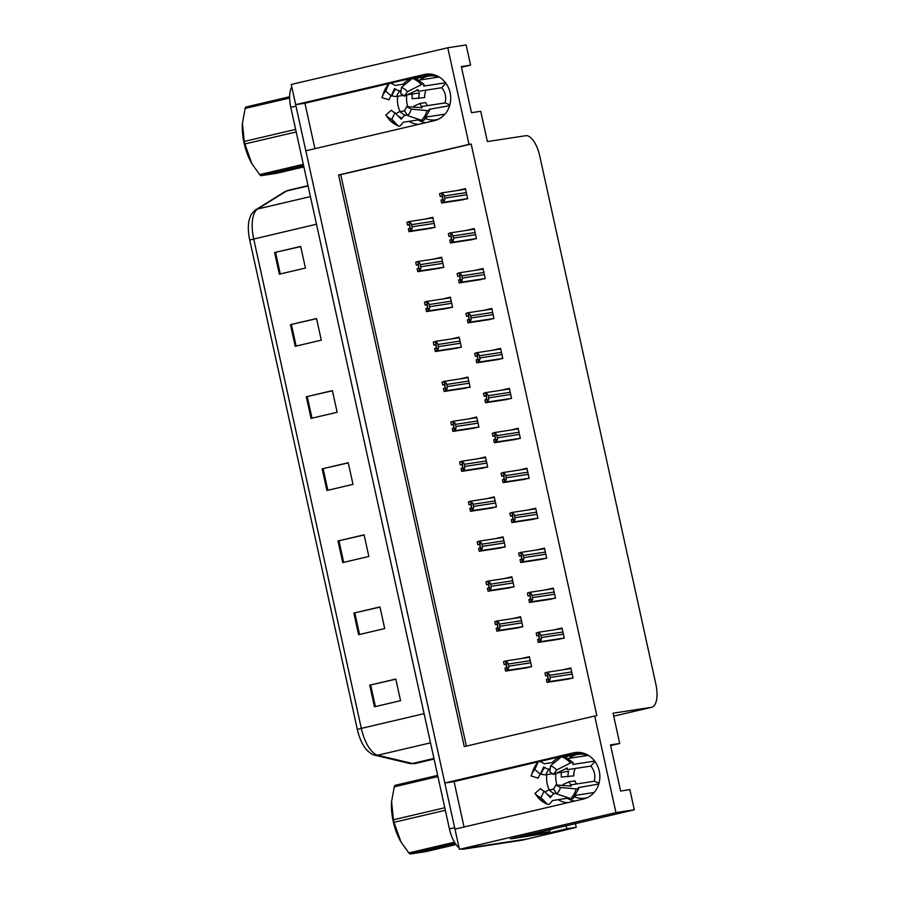 <?xml version="1.0" encoding="UTF-8"?>
<svg xmlns="http://www.w3.org/2000/svg" width="899" height="899" viewBox="0 0 899 899"><rect width="100%" height="100%" fill="white"/><g stroke="black" fill="none" stroke-linecap="round" stroke-linejoin="round"><path stroke-width="1.35" d="M407.843 106.756A23.632 21.43 81.3 0 1 407.168 104.273A23.632 21.43 81.3 0 1 406.842 94.901M416.979 78.809A23.632 21.43 81.3 0 1 422.968 76.303L431.7 74.257M395.976 113.791A8.125 2.012 -41.9 0 1 400.134 111.611A23.632 21.43 81.3 0 1 398.055 105.666A23.632 21.43 81.3 0 1 397.729 96.272M403.19 84.214A23.632 21.43 81.3 0 1 412.978 77.921M556.987 785.097A23.632 21.43 81.3 0 1 556.312 782.613A23.632 21.43 81.3 0 1 555.987 773.241M566.123 757.149A23.632 21.43 81.3 0 1 572.112 754.643L580.844 752.598M562.122 756.261A23.632 21.43 -98.7 0 0 552.323 762.554M546.873 774.612A23.632 21.43 -98.7 0 0 547.188 784.007A23.632 21.43 -98.7 0 0 549.278 789.94L553.773 789.255M528.118 838.778A22.16 9.327 -103.2 0 1 527.814 838.857A22.16 9.327 -103.2 0 1 527.511 838.924L459.411 849.341L454.973 829.148L583.462 799.009A23.632 21.43 -98.7 0 0 599.419 771.87A23.632 21.43 -98.7 0 0 574.809 752.575A23.632 21.43 -98.7 0 0 573.315 752.868L444.825 783.007L305.829 150.807L434.318 120.668A23.632 21.43 -98.7 0 0 450.275 93.53A23.632 21.43 -98.7 0 0 425.665 74.235A23.632 21.43 -98.7 0 0 424.171 74.527L295.681 104.666L291.242 84.472L447.781 47.759L469.02 144.379L338.575 174.968L464.255 746.597L594.7 716.009L615.939 812.617L634.312 809.808L510.385 838.879L548.536 833.047L548.266 831.811M566.145 825.799L566.797 828.766L548.536 833.047M566.797 828.766L576.237 827.316L575.416 823.63M561.56 830.766A22.16 9.327 -103.2 0 1 560.425 831.215A22.16 9.327 -103.2 0 1 560.122 831.272L576.237 827.316M615.939 812.617L459.411 849.341M461.49 67.268L470.582 65.144L466.143 44.95L447.781 47.759M314.92 148.672L304.93 103.25L295.681 104.666M538.31 761.824L454.074 781.591L464.053 827.013M454.074 781.591L444.825 783.007M610.635 745.608L619.726 743.473L613.062 713.199L651.404 707.333A22.16 9.327 76.8 0 0 651.708 707.277A22.16 9.327 76.8 0 0 655.888 684.285L539.726 155.92A22.16 9.327 76.8 0 0 525.724 135.704L487.382 141.57L480.729 111.285L471.481 112.701L461.333 66.548L470.582 65.144M425.575 122.725A23.632 21.43 81.3 0 1 418.091 119.949M574.719 801.065A23.632 21.43 81.3 0 1 567.235 798.29M634.312 809.808L629.873 789.625L620.625 791.041L610.477 744.889L619.726 743.473M594.7 716.009L596.857 715.671L471.177 144.042L469.02 144.379M471.177 144.042L340.732 174.642L466.379 746.103M340.732 174.642L338.575 174.968M511.138 440.128L520.352 438.375L518.127 428.284L510.093 430.16M493.573 360.241L502.788 358.487L500.563 348.385L492.528 350.273M484.786 320.291L494.001 318.538L491.787 308.447L483.741 310.335M475.998 280.353L485.224 278.589L482.999 268.498L474.964 270.385M467.222 240.404L476.436 238.651L474.223 228.56L466.176 230.436M502.35 400.179L511.565 398.426L509.351 388.334L501.316 390.222M519.914 480.077L529.129 478.313L526.915 468.222L518.88 470.11M528.702 520.015L537.917 518.262L535.692 508.171L527.657 510.059M537.478 559.965L546.693 558.212L544.479 548.109L536.445 549.997M546.266 599.903L555.481 598.15L553.256 588.058L545.221 589.946M555.043 639.852L564.257 638.099L562.044 628.008L554.009 629.884M563.83 679.801L573.045 678.037L570.82 667.946L562.785 669.834M458.434 200.466L467.66 198.701L465.435 188.61L457.4 190.498M469.694 428.845L478.909 427.092L476.695 417.001L468.66 418.878M452.13 348.958L461.344 347.205L459.131 337.103L451.096 338.99M443.353 309.009L452.568 307.256L450.343 297.164L442.308 299.052M434.565 269.071L443.78 267.306L441.566 257.215L433.52 259.103M460.917 388.896L470.132 387.143L467.907 377.052L459.872 378.94M478.482 468.795L487.696 467.031L485.471 456.939L477.436 458.827M487.258 508.733L496.473 506.98L494.259 496.889L486.224 498.765M496.046 548.682L505.26 546.929L503.035 536.827L495.001 538.715M504.822 588.62L514.037 586.867L511.823 576.776L503.788 578.664M513.61 628.57L522.825 626.817L520.6 616.725L512.565 618.602M522.386 668.519L531.601 666.755L529.387 656.663L521.353 658.551M425.789 229.121L435.004 227.368L432.779 217.277L424.744 219.154M562.19 756.228L539.434 761.565M558.11 799.683A23.632 21.43 -98.7 0 0 567.808 802.683M418.676 124.343A23.632 21.43 81.3 0 1 408.966 121.343M413.046 77.887L390.29 83.225M389.166 83.495L304.93 103.25M454.984 829.148A22.16 9.327 -103.2 0 1 454.647 827.709L295.996 106.104A22.16 9.327 -103.2 0 1 295.704 104.655M560.425 831.215L527.814 838.857A22.16 9.327 -103.2 0 1 527.511 838.924L463.434 849.15A22.16 9.327 -103.2 0 1 461.547 849.004M357.33 729.415L249.72 239.988A26.588 11.193 -103.2 0 1 249.293 219.536C250.709 216.221 249.72 214.805 255.833 209.737A7.383 6.63 58.1 0 1 257.642 208.984A29.543 12.44 76.8 0 0 253.698 238.943L361.308 728.381L357.33 729.415A26.588 11.193 -103.2 0 0 366.444 749.631C369.871 753.115 372.725 754.98 375.007 755.227A7.383 6.551 103.4 0 0 377.737 755.227L412.427 763.487A29.543 12.44 76.8 0 0 414.664 763.599A29.543 12.44 76.8 0 0 415.068 763.521L434.071 759.059M522.903 840.003A22.16 9.327 -103.2 0 1 522.6 840.082A22.16 9.327 -103.2 0 1 522.297 840.149L463.434 849.15M459.041 847.69A22.16 9.327 -103.2 0 1 449.433 828.934L290.782 107.329A22.16 9.327 -103.2 0 1 291.782 86.945M290.444 324.651L316.538 318.538L321.291 340.159L295.198 346.284L290.444 324.651L291.388 324.438L296.142 346.059M274.588 252.552L300.682 246.427L305.435 268.059L279.353 274.184L274.588 252.552L275.532 252.327L280.297 273.959M338.002 540.962L364.095 534.838L368.848 556.47L342.755 562.594L338.002 540.962L338.945 540.737L343.699 562.369M353.858 613.062L379.951 606.937L384.705 628.57L358.611 634.694L353.858 613.062L354.802 612.848L359.555 634.469M369.714 685.162L395.796 679.048L400.549 700.681L374.467 706.794L369.714 685.162L370.658 684.948L375.411 706.569M306.301 396.751L332.383 390.638L337.147 412.27L311.054 418.383L306.301 396.751L307.244 396.538L311.998 418.159M322.157 468.862L348.239 462.738L352.992 484.37L326.91 490.483L322.157 468.862L323.089 468.637L327.854 490.27M348.273 462.895L323.089 468.637M332.416 390.784L307.244 396.538M395.83 679.194L370.658 684.948M379.985 607.095L354.802 612.848M364.129 534.995L338.945 540.737M300.716 246.584L275.532 252.327M316.572 318.684L291.388 324.438M408.933 224.649L409.854 226.233L409.73 228.256L408.348 228.807L408.978 231.695L411.113 230.942L412.068 228.402A3.697 3.349 -98.7 0 0 412.045 226.806L411.573 224.638A3.697 3.349 -98.7 0 0 410.933 223.188L409.056 221.57L406.921 222.323L407.55 225.2L408.933 224.649M432.925 217.906L409.056 221.57M430.756 228.357L408.978 231.695M409.36 224.93L407.55 225.2M410.461 231.088L409.607 223.503L410.933 223.188M410.753 228.706L412.068 228.402M409.607 223.503L408.404 221.716M442.016 196.263L440.207 196.544L441.623 195.971M441.667 195.971L442.51 197.578L442.375 199.589L441.004 200.151L441.634 203.028L443.769 202.275L444.724 199.735A3.697 3.349 -98.7 0 0 444.702 198.14L444.218 195.982A3.697 3.349 -98.7 0 0 443.578 194.532L441.712 192.903L439.577 193.656L440.207 196.544M465.57 189.251L441.712 192.903M463.412 199.702L441.634 203.028M443.117 202.432L442.263 194.836L443.578 194.532M443.409 200.05L444.724 199.735M442.263 194.836L441.061 193.06M418.147 264.868L416.338 265.149L417.754 264.576M417.799 264.576L418.642 266.183L418.507 268.194L417.125 268.756L417.765 271.633L419.9 270.88L420.856 268.34A3.697 3.349 -98.7 0 0 420.822 266.745L420.35 264.587A3.697 3.349 -98.7 0 0 419.709 263.137L417.833 261.508L415.698 262.261L416.338 265.149M441.701 257.856L417.833 261.508M439.544 268.307L417.765 271.633M419.249 271.037L418.383 263.441L419.709 263.137M419.53 268.655L420.856 268.34M418.383 263.441L417.192 261.665M426.497 304.536L427.418 306.121L427.295 308.143L425.912 308.694L426.542 311.582L428.677 310.829L429.643 308.29A3.697 3.349 -98.7 0 0 429.61 306.694L429.138 304.536A3.697 3.349 -98.7 0 0 428.497 303.075L426.62 301.457L424.485 302.21L425.115 305.087L426.576 304.525M450.489 297.794L426.62 301.457M448.32 308.256L426.542 311.582M426.924 304.817L425.115 305.087M428.025 310.987L427.171 303.39L428.497 303.075M428.317 308.604L429.643 308.29M427.171 303.39L425.969 301.603M435.285 344.486L436.206 346.07L436.071 348.082L434.689 348.643L435.33 351.531L437.465 350.779L438.42 348.239A3.697 3.349 -98.7 0 0 438.386 346.643L437.914 344.474A3.697 3.349 -98.7 0 0 437.274 343.025L435.408 341.395L433.262 342.148L433.902 345.036L435.285 344.486M459.265 337.743L435.408 341.395M457.108 348.194L435.33 351.531M435.712 344.755L433.902 345.036M436.813 350.925L435.948 343.339L437.274 343.025M437.094 348.542L438.42 348.239M435.948 343.339L434.756 341.553M450.804 236.212L448.994 236.482L450.41 235.92M450.444 235.92L451.298 237.516L451.163 239.539L449.781 240.089L450.421 242.977L452.557 242.224L453.512 239.685A3.697 3.349 -98.7 0 0 453.478 238.089L453.006 235.92A3.697 3.349 -98.7 0 0 452.366 234.47L450.489 232.852L448.354 233.605L448.994 236.482M474.357 229.189L450.489 232.852M472.2 239.64L450.421 242.977M451.905 242.37L451.04 234.785L452.366 234.47M452.186 239.999L453.512 239.685M451.04 234.785L449.837 232.998M459.153 275.869L460.074 277.465L459.94 279.477L458.569 280.038L459.198 282.915L461.333 282.162L462.288 279.623A3.697 3.349 -98.7 0 0 462.266 278.038L461.794 275.869A3.697 3.349 -98.7 0 0 461.153 274.42L459.277 272.79L457.142 273.543L457.771 276.431L459.232 275.858M483.134 269.138L459.277 272.79M480.976 279.589L459.198 282.915M459.58 276.15L457.771 276.431M460.681 282.32L459.827 274.723L461.153 274.42M460.973 279.937L462.288 279.623M459.827 274.723L458.625 272.948M468.368 316.1L466.559 316.381L467.974 315.807M468.019 315.807L468.862 317.403L468.727 319.426L467.345 319.977L467.986 322.865L470.121 322.112L471.076 319.572A3.697 3.349 -98.7 0 0 471.042 317.976L470.57 315.819A3.697 3.349 -98.7 0 0 469.93 314.358L468.053 312.74L465.918 313.493L466.559 316.381M491.922 309.076L468.053 312.74M489.764 319.538L467.986 322.865M469.469 322.269L468.604 314.672L469.93 314.358M469.75 319.887L471.076 319.572M468.604 314.672L467.413 312.886M477.144 356.038L475.335 356.319L476.751 355.757M476.796 355.746L477.639 357.353L477.515 359.364L476.133 359.926L476.762 362.814L478.897 362.061L479.864 359.521A3.697 3.349 -98.7 0 0 479.83 357.926L479.358 355.757A3.697 3.349 -98.7 0 0 478.718 354.307L476.841 352.678L474.706 353.431L475.335 356.319M500.709 349.026L476.841 352.678M498.54 359.476L476.762 362.814M478.246 362.207L477.391 354.622L478.718 354.307M478.538 359.825L479.864 359.521M477.391 354.622L476.189 352.835M594.689 761.105L572.82 764.453L572.944 763.847A8.125 2.012 138.1 0 0 573 762.543A8.125 2.012 138.1 0 0 570.505 762.97L556.627 769.994A16.991 15.395 81.3 0 0 550.604 765.768L549.806 772.027A10.136 9.192 81.3 0 1 553.402 774.545L567.303 768.072A8.125 2.012 138.1 0 0 567.247 769.375A8.125 2.012 138.1 0 0 568.112 769.555L590.812 766.083A14.766 13.395 81.3 0 1 594.149 781.276L571.449 784.748A8.125 1.596 16.8 0 0 570.685 785.153A8.125 1.596 16.8 0 0 571.258 786.041L555.694 784.973L560.47 787.468L576.214 788.951A8.125 1.596 16.8 0 0 578.742 788.547A8.125 1.596 16.8 0 0 578.181 787.659L598.768 784.04M594.115 792.491L575.585 795.323M574.203 797.222L575.124 797.076A22.16 20.081 -98.7 0 0 584.743 798.177A22.16 20.081 -98.7 0 0 587.777 797.447M556.391 793.334L554.514 793.615A8.125 3.034 111.4 0 0 551.222 796.536L550.379 797.548L544.075 791.064L540.996 797.671L547.255 804.122A8.125 3.034 111.4 0 0 547.682 804.425A8.125 3.034 111.4 0 0 551.638 801.56L552.424 800.548L568.977 798.02M570.798 784.984A14.766 13.395 81.3 0 1 569.089 781.793L562.943 784.557A22.16 20.081 -98.7 0 0 563.437 785.704M561.47 772.376A22.16 20.081 -98.7 0 0 561.291 777.039L573.854 775.893A14.766 13.395 81.3 0 1 575.214 768.465M554.953 762.161L544.345 763.779L543.187 763.139A8.125 2.776 42.7 0 0 538.209 761.925A8.125 2.776 42.7 0 0 538.029 762.195L534.793 769.477L540.378 774.241L543.614 766.959L544.85 767.544A8.125 2.776 42.7 0 0 549.12 769.106L550.199 768.937M568.28 758.441L587.654 755.475A22.16 20.081 -98.7 0 0 578.046 754.373A22.16 20.081 -98.7 0 0 569.191 758.295M569.089 781.793L574.955 780.894A14.766 13.395 81.3 0 0 576.562 783.962M567.988 776.781A14.766 13.395 81.3 0 1 568.629 771.286L556.065 773.207M552.582 773.736L545.929 774.758A8.125 1.596 -163.2 0 1 541.074 774.23L540.456 774.084M545.12 792.131A8.125 2.012 -41.9 0 1 549.278 789.94A14.766 13.395 81.3 0 0 554.514 793.615M555.694 784.973A10.136 9.192 81.3 0 1 553.503 788.85L556.796 793.963A16.991 15.395 81.3 0 0 560.47 787.468M538.512 777.208L538.198 778.118A10.136 9.192 81.3 0 1 538.332 777.68A10.136 9.192 81.3 0 1 540.378 774.241M544.075 791.064A10.136 9.192 81.3 0 1 540.479 788.535L534.961 793.446A16.991 15.395 81.3 0 0 540.996 797.671M556.627 769.994L553.402 774.545M538.198 778.118L531.129 775.972A16.991 15.395 81.3 0 1 531.365 775.241A16.991 15.395 81.3 0 1 534.793 769.477M550.604 765.768L561.538 756.688A8.125 3.034 -68.6 0 1 563.628 756.003L573 762.543M578.742 788.547L573.101 798.503A8.125 2.776 -137.3 0 1 570.753 798.615L556.796 793.963M547.682 804.425L538.31 797.874A8.125 2.012 -41.9 0 1 538.287 797.851L534.961 793.446M572.652 756.081L571.708 756.306A3.697 3.349 81.3 0 1 569 755.654M571.629 754.767A3.697 3.349 -98.7 0 0 573.259 755.801M519.521 836.733L541.636 833.351A14.766 6.214 76.8 0 0 541.839 833.317A14.766 6.214 76.8 0 0 542.03 833.261M550.829 829.395A14.766 6.214 -103.2 0 1 548.356 831.789A14.766 6.214 -103.2 0 1 548.154 831.822L526.039 835.205M575.652 795.312L575.124 797.076M595.003 761.543L590.812 766.083M594.149 781.276L599.015 783.175M445.544 82.764L423.676 86.113L423.8 85.506A8.125 2.012 138.1 0 0 423.856 84.203A8.125 2.012 138.1 0 0 421.361 84.63L407.483 91.653A16.991 15.395 81.3 0 0 401.46 87.428L400.662 93.687A10.136 9.192 81.3 0 1 404.258 96.215L418.159 89.731A8.125 2.012 138.1 0 0 418.102 91.035A8.125 2.012 138.1 0 0 418.968 91.215L441.667 87.742A14.766 13.395 81.3 0 1 445.005 102.935L422.305 106.408A8.125 1.596 16.8 0 0 421.541 106.812A8.125 1.596 16.8 0 0 422.114 107.7L406.55 106.633L411.326 109.127L427.07 110.611A8.125 1.596 16.8 0 0 429.61 110.206A8.125 1.596 16.8 0 0 429.037 109.318L449.624 105.7M444.971 114.151L426.441 116.994M425.07 118.882L425.98 118.747A22.16 20.081 -98.7 0 0 435.599 119.837A22.16 20.081 -98.7 0 0 438.633 119.106M407.247 114.993L405.37 115.274A8.125 3.034 111.4 0 0 402.089 118.196L401.19 119.174L394.942 112.723L391.852 119.331L398.111 125.793A8.125 3.034 111.4 0 0 398.538 126.085A8.125 3.034 111.4 0 0 402.494 123.219L403.28 122.208L419.833 119.679M421.653 106.644A14.766 13.395 81.3 0 1 419.957 103.452L413.81 106.217A22.16 20.081 -98.7 0 0 414.293 107.363M412.326 94.035A22.16 20.081 -98.7 0 0 412.158 98.699L424.71 97.553A14.766 13.395 81.3 0 1 426.07 90.125M405.809 83.821L395.2 85.439L394.043 84.798A8.125 2.776 42.7 0 0 389.065 83.585A8.125 2.776 42.7 0 0 388.885 83.854L385.649 91.136L391.245 95.901L394.492 88.596L395.706 89.203A8.125 2.776 42.7 0 0 399.976 90.765L401.055 90.597M419.136 80.101L438.51 77.134A22.16 20.081 -98.7 0 0 428.902 76.033A22.16 20.081 -98.7 0 0 420.047 79.955M405.37 115.274A14.766 13.395 81.3 0 1 400.134 111.611L404.629 110.914M419.957 103.452L425.811 102.565A14.766 13.395 81.3 0 0 427.418 105.621M418.855 98.452A14.766 13.395 81.3 0 1 419.485 92.945L406.921 94.867M403.437 95.395L396.785 96.418A8.125 1.596 -163.2 0 1 391.93 95.89L391.312 95.744M406.55 106.633A10.136 9.192 81.3 0 1 404.37 110.51L407.652 115.623A16.991 15.395 81.3 0 0 411.326 109.127M389.368 98.868L389.053 99.778A10.136 9.192 81.3 0 1 389.188 99.34A10.136 9.192 81.3 0 1 391.245 95.901M394.942 112.723A10.136 9.192 81.3 0 1 391.346 110.206L385.828 115.106A16.991 15.395 81.3 0 0 391.852 119.331M407.483 91.653L404.258 96.215M389.053 99.778L381.985 97.631A16.991 15.395 81.3 0 1 382.221 96.901A16.991 15.395 81.3 0 1 385.649 91.136M401.46 87.428L412.394 78.348A8.125 3.034 -68.6 0 1 414.484 77.662L423.856 84.203M429.61 110.206L423.968 120.163A8.125 2.776 -137.3 0 1 421.609 120.275L407.652 115.623M398.538 126.085L389.166 119.545A8.125 2.012 -41.9 0 1 389.143 119.511L385.828 115.106M423.508 77.741L422.564 77.966A3.697 3.349 81.3 0 1 419.855 77.314M422.496 76.426A3.697 3.349 -98.7 0 0 424.114 77.46M426.519 116.982L425.98 118.747M445.859 83.202L441.667 87.742M445.005 102.935L449.871 104.835M445.331 810.291L393.976 822.327L400.965 841.914A34.713 14.62 -103.2 0 1 393.211 821.349A34.713 14.62 -103.2 0 1 391.548 801.717A34.713 14.62 -103.2 0 1 391.571 801.346L393.425 819.776L444.769 807.729M393.976 822.327A39.882 16.789 -103.2 0 1 393.695 821.057A39.882 16.789 -103.2 0 1 393.425 819.776M437.914 776.556L394.279 786.794L391.548 801.717M394.279 786.794A39.882 16.789 -103.2 0 1 394.942 785.378L437.656 775.354M455.254 843.442L410.034 854.05A39.882 16.789 -103.2 0 1 408.809 852.915L454.478 842.206M410.034 854.05L425.721 851.645L456.029 844.543M401.235 842.363L408.809 852.915M296.198 131.951L244.843 143.986L251.832 163.573A34.713 14.62 -103.2 0 1 244.067 143.008A34.713 14.62 -103.2 0 1 242.404 123.377A34.713 14.62 -103.2 0 1 242.427 123.006L244.281 141.435L295.636 129.4M244.843 143.986A39.882 16.789 -103.2 0 1 244.55 142.716A39.882 16.789 -103.2 0 1 244.281 141.435M289.635 98.013L245.135 108.453L242.404 123.377M245.135 108.453A39.882 16.789 -103.2 0 1 245.798 107.037L289.635 96.755M303.615 165.697L260.901 175.71A39.882 16.789 -103.2 0 1 259.676 174.575L303.311 164.337M260.901 175.71L276.589 173.316L303.884 166.911M252.091 164.023L259.676 174.575M444.488 384.705L442.679 384.986L444.106 384.412M444.14 384.412L444.994 386.008L444.859 388.031L443.477 388.582L444.106 391.47L446.241 390.717L447.208 388.177A3.697 3.349 -98.7 0 0 447.174 386.581L446.702 384.424A3.697 3.349 -98.7 0 0 446.061 382.974L444.185 381.345L442.05 382.097L442.679 384.986M468.053 377.681L444.185 381.345M465.884 388.143L444.106 391.47M445.601 390.874L444.735 383.277L446.061 382.974M445.882 388.492L447.208 388.177M444.735 383.277L443.533 381.502M452.849 424.373L453.77 425.957L453.635 427.98L452.253 428.531L452.894 431.419L455.029 430.666L455.984 428.126A3.697 3.349 -98.7 0 0 455.962 426.531L455.478 424.362A3.697 3.349 -98.7 0 0 454.838 422.912L452.972 421.294L450.837 422.047L451.467 424.924L452.927 424.362M476.83 417.63L452.972 421.294M474.672 428.081L452.894 431.419M453.276 424.654L451.467 424.924M454.377 430.812L453.512 423.227L454.838 422.912M454.658 428.43L455.984 428.126M453.512 423.227L452.321 421.44M461.625 464.311L462.558 465.907L462.423 467.918L461.041 468.48L461.67 471.357L463.805 470.604L464.772 468.064A3.697 3.349 -98.7 0 0 464.738 466.469L464.266 464.311A3.697 3.349 -98.7 0 0 463.626 462.861L461.749 461.232L459.614 461.985L460.243 464.873L461.625 464.311M485.617 457.58L461.749 461.232M483.46 468.031L461.67 471.357M462.052 464.592L460.243 464.873M463.165 470.761L462.3 463.165L463.626 462.861M463.446 468.379L464.772 468.064M462.3 463.165L461.097 461.389M485.932 395.987L484.123 396.268L485.539 395.695M485.584 395.695L486.426 397.302L486.292 399.313L484.909 399.875L485.55 402.752L487.685 401.999L488.64 399.459A3.697 3.349 -98.7 0 0 488.607 397.864L488.135 395.706A3.697 3.349 -98.7 0 0 487.494 394.256L485.617 392.627L483.482 393.38L484.123 396.268M509.486 388.964L485.617 392.627M507.328 399.426L485.55 402.752M487.033 402.156L486.168 394.56L487.494 394.256M487.314 399.774L488.64 399.459M486.168 394.56L484.977 392.784M494.281 435.655L495.203 437.24L495.079 439.263L493.697 439.813L494.326 442.701L496.462 441.948L497.428 439.409A3.697 3.349 -98.7 0 0 497.394 437.813L496.922 435.644A3.697 3.349 -98.7 0 0 496.282 434.195L494.405 432.576L492.27 433.329L492.899 436.206L494.281 435.655M518.274 428.913L494.405 432.576M516.105 439.364L494.326 442.701M494.708 435.936L492.899 436.206M495.81 442.094L494.956 434.509L496.282 434.195M496.102 439.712L497.428 439.409M494.956 434.509L493.753 432.722M503.496 475.874L501.687 476.155L503.103 475.582M503.148 475.582L503.991 477.189L503.856 479.201L502.474 479.763L503.114 482.639L505.249 481.886L506.204 479.347A3.697 3.349 -98.7 0 0 506.171 477.751L505.699 475.593A3.697 3.349 -98.7 0 0 505.058 474.144L503.193 472.514L501.046 473.267L501.687 476.155M527.05 468.862L503.193 472.514M524.892 479.313L503.114 482.639M504.597 482.044L503.732 474.447L505.058 474.144M504.878 479.661L506.204 479.347M503.732 474.447L502.541 472.672M470.84 504.541L469.031 504.811L470.447 504.249M470.492 504.249L471.334 505.845L471.2 507.868L469.829 508.418L470.458 511.306L472.593 510.553L473.548 508.014A3.697 3.349 -98.7 0 0 473.526 506.418L473.043 504.26A3.697 3.349 -98.7 0 0 472.402 502.799L470.537 501.181L468.401 501.934L469.031 504.811M494.394 497.518L470.537 501.181M492.236 507.969L470.458 511.306M471.941 510.711L471.087 503.114L472.402 502.799M472.222 508.328L473.548 508.014M471.087 503.114L469.885 501.327M479.628 544.479L477.818 544.76L479.234 544.198M479.268 544.187L480.122 545.794L479.987 547.806L478.605 548.368L479.234 551.244L481.381 550.503L482.336 547.963A3.697 3.349 -98.7 0 0 482.302 546.367L481.83 544.198A3.697 3.349 -98.7 0 0 481.19 542.749L479.313 541.119L477.178 541.872L477.818 544.76M503.182 537.467L479.313 541.119M501.024 547.918L479.234 551.244M480.729 550.649L479.864 543.063L481.19 542.749M481.01 548.266L482.336 547.963M479.864 543.063L478.661 541.277M487.977 584.148L488.899 585.732L488.764 587.755L487.393 588.306L488.022 591.194L490.157 590.441L491.112 587.901A3.697 3.349 -98.7 0 0 491.09 586.305L490.607 584.148A3.697 3.349 -98.7 0 0 489.966 582.698L488.101 581.069L485.966 581.822L486.595 584.71L488.056 584.136M511.958 577.405L488.101 581.069M509.8 587.867L488.022 591.194M488.404 584.429L486.595 584.71M489.506 590.598L488.651 583.001L489.966 582.698M489.798 588.216L491.112 587.901M488.651 583.001L487.449 581.226M496.754 624.097L497.686 625.682L497.552 627.693L496.169 628.255L496.81 631.143L498.945 630.39L499.9 627.85A3.697 3.349 -98.7 0 0 499.866 626.255L499.394 624.086A3.697 3.349 -98.7 0 0 498.754 622.636L496.877 621.018L494.742 621.771L495.383 624.648L496.754 624.097M520.746 617.355L496.877 621.018M518.588 627.805L496.81 631.143M497.192 624.378L495.383 624.648M498.293 630.536L497.428 622.951L498.754 622.636M498.574 628.154L499.9 627.85M497.428 622.951L496.226 621.164M505.968 664.316L504.159 664.597L505.575 664.024M505.62 664.024L506.463 665.631L506.328 667.642L504.957 668.204L505.586 671.081L507.721 670.328L508.677 667.788A3.697 3.349 -98.7 0 0 508.654 666.193L508.171 664.035A3.697 3.349 -98.7 0 0 507.53 662.585L505.665 660.956L503.53 661.709L504.159 664.597M529.522 657.304L505.665 660.956M527.365 667.755L505.586 671.081M507.07 670.485L506.216 662.889L507.53 662.585M507.362 668.103L508.677 667.788M506.216 662.889L505.013 661.113M511.846 515.543L512.778 517.127L512.644 519.15L511.261 519.701L511.891 522.589L514.026 521.836L514.992 519.296A3.697 3.349 -98.7 0 0 514.958 517.7L514.486 515.543A3.697 3.349 -98.7 0 0 513.846 514.082L511.969 512.464L509.834 513.217L510.463 516.093L511.924 515.532M535.838 508.8L511.969 512.464M533.68 519.262L511.891 522.589M512.273 515.824L510.463 516.093M513.385 521.993L512.52 514.397L513.846 514.082M513.666 519.611L514.992 519.296M512.52 514.397L511.317 512.61M520.633 555.492L521.555 557.077L521.42 559.088L520.038 559.65L520.678 562.538L522.813 561.785L523.769 559.245A3.697 3.349 -98.7 0 0 523.746 557.65L523.263 555.481A3.697 3.349 -98.7 0 0 522.622 554.031L520.757 552.402L518.622 553.155L519.251 556.043L520.633 555.492M544.614 548.75L520.757 552.402M542.457 559.2L520.678 562.538M521.06 555.762L519.251 556.043M522.162 561.931L521.296 554.346L522.622 554.031M522.443 559.549L523.769 559.245M521.296 554.346L520.105 552.559M529.848 595.711L528.028 595.992L529.455 595.419M529.489 595.419L530.343 597.015L530.208 599.037L528.826 599.588L529.455 602.476L531.601 601.723L532.556 599.184A3.697 3.349 -98.7 0 0 532.523 597.588L532.051 595.43A3.697 3.349 -98.7 0 0 531.41 593.981L529.533 592.351L527.398 593.104L528.028 595.992M553.402 588.688L529.533 592.351M551.244 599.15L529.455 602.476M530.949 601.88L530.084 594.284L531.41 593.981M531.23 599.498L532.556 599.184M530.084 594.284L528.882 592.508M538.198 635.379L539.119 636.964L538.984 638.987L537.613 639.537L538.243 642.425L540.378 641.672L541.333 639.133A3.697 3.349 -98.7 0 0 541.31 637.537L540.827 635.368A3.697 3.349 -98.7 0 0 540.187 633.919L538.321 632.3L536.186 633.053L536.815 635.93L538.276 635.368M562.178 628.637L538.321 632.3M560.021 639.088L538.243 642.425M538.625 635.66L536.815 635.93M539.726 641.819L538.872 634.233L540.187 633.919M540.007 639.436L541.333 639.133M538.872 634.233L537.669 632.447M546.974 675.318L547.907 676.913L547.772 678.925L546.39 679.487L547.019 682.363L549.165 681.611L550.121 679.071A3.697 3.349 -98.7 0 0 550.087 677.475L549.615 675.318A3.697 3.349 -98.7 0 0 548.974 673.868L547.098 672.238L544.963 672.991L545.603 675.879L546.974 675.318M570.966 668.586L547.098 672.238M568.809 679.037L547.019 682.363M547.412 675.599L545.603 675.879M548.514 681.768L547.648 674.171L548.974 673.868M548.795 679.386L550.121 679.071M547.648 674.171L546.446 672.396M414.36 77.617L422.968 76.303M563.504 755.958L572.112 754.643M576.326 752.407L573.315 752.868M560.122 831.272L522.297 840.149M651.404 707.333L613.725 716.166L651.708 707.277M427.182 74.066L424.171 74.527M415.068 763.521L409.697 763.487A7.383 6.551 103.4 0 0 412.427 763.487L433.936 758.441M249.72 239.988L316.482 224.222M424.092 713.66L361.308 728.381A29.543 12.44 76.8 0 0 377.737 755.227L430.509 742.855M255.833 209.737L284.758 191.745A7.383 6.63 58.1 0 1 286.556 191.004L257.642 208.984L310.413 196.611M284.758 191.745L288.197 190.318A29.543 12.44 76.8 0 0 286.556 191.004L308.065 185.958M449.433 828.934L454.647 827.709M290.782 107.329L295.996 106.104M433.655 221.266L411.573 224.638M434.138 223.424L412.045 226.806M434.981 227.29L411.113 230.942M466.311 192.6L444.218 195.982M466.783 194.768L444.702 198.14M467.637 198.623L443.769 202.275M442.443 261.204L420.35 264.587M442.915 263.373L420.822 266.745M443.769 267.239L419.9 270.88M451.219 301.154L429.138 304.536M451.703 303.311L429.61 306.694M452.545 307.177L428.677 310.829M460.007 341.103L437.914 344.474M460.479 343.261L438.386 346.643M461.333 347.126L437.465 350.779M475.099 232.549L453.006 235.92M475.571 234.706L453.478 238.089M476.425 238.572L452.557 242.224M483.876 272.487L461.794 275.869M484.347 274.656L462.266 278.038M485.202 278.521L461.333 282.162M492.663 312.436L470.57 315.819M493.135 314.594L471.042 317.976M493.989 318.46L470.121 322.112M501.44 352.386L479.358 355.757M501.923 354.543L479.83 357.926M502.766 358.409L478.897 362.061M545.929 774.758A14.766 13.395 81.3 0 1 549.12 769.106M541.074 774.23A17.474 15.834 81.3 0 1 544.85 767.544M551.222 796.536A17.474 15.834 81.3 0 1 546.985 794.064M543.007 768.353A18.216 16.519 81.3 0 1 544.086 767.049M550.739 797.278A18.216 16.519 81.3 0 1 549.66 796.817M561.538 756.688A25.262 22.902 81.3 0 1 570.505 762.97M576.214 788.951A25.262 22.902 81.3 0 1 570.753 798.615M531.365 775.241L532.927 770.758A25.262 22.902 81.3 0 1 538.029 762.195M547.255 804.122A25.262 22.902 81.3 0 1 538.287 797.851M548.154 831.822L541.636 833.351M396.785 96.418A14.766 13.395 81.3 0 1 399.976 90.765M391.93 95.89A17.474 15.834 81.3 0 1 395.706 89.203M402.089 118.196A17.474 15.834 81.3 0 1 397.841 115.724M393.863 90.012A18.216 16.519 81.3 0 1 394.942 88.709M401.595 118.949A18.216 16.519 81.3 0 1 400.516 118.477M412.394 78.348A25.262 22.902 81.3 0 1 421.361 84.63M427.07 110.611A25.262 22.902 81.3 0 1 421.609 120.275M382.221 96.901L383.783 92.428A25.262 22.902 81.3 0 1 388.885 83.854M398.111 125.793A25.262 22.902 81.3 0 1 389.143 119.511M468.784 381.041L446.702 384.424M469.267 383.21L447.174 386.581M470.11 387.064L446.241 390.717M477.571 420.99L455.478 424.362M478.043 423.148L455.962 426.531M478.897 427.014L455.029 430.666M486.348 460.929L464.266 464.311M486.831 463.097L464.738 466.469M487.674 466.963L463.805 470.604M510.227 392.324L488.135 395.706M510.699 394.492L488.607 397.864M511.553 398.347L487.685 401.999M519.004 432.273L496.922 435.644M519.487 434.431L497.394 437.813M520.33 438.296L496.462 441.948M527.792 472.211L505.699 475.593M528.264 474.38L506.171 477.751M529.118 478.246L505.249 481.886M495.135 500.878L473.043 504.26M495.607 503.035L473.526 506.418M496.462 506.901L472.593 510.553M503.912 540.827L481.83 544.198M504.395 542.985L482.302 546.367M505.238 546.85L481.381 550.503M512.7 580.765L490.607 584.148M513.172 582.934L491.09 586.305M514.026 586.789L490.157 590.441M521.476 620.715L499.394 624.086M521.959 622.872L499.866 626.255M522.802 626.738L498.945 630.39M530.264 660.653L508.171 664.035M530.736 662.821L508.654 666.193M531.59 666.676L507.721 670.328M536.568 512.16L514.486 515.543M537.051 514.318L514.958 517.7M537.894 518.184L514.026 521.836M545.356 552.11L523.263 555.481M545.828 554.267L523.746 557.65M546.682 558.133L522.813 561.785M554.132 592.048L532.051 595.43M554.616 594.217L532.523 597.588M555.458 598.071L531.601 601.723M562.92 631.997L540.827 635.368M563.392 634.155L541.31 637.537M564.246 638.02L540.378 641.672M571.697 671.935L549.615 675.318M572.18 674.104L550.087 677.475M573.023 677.97L549.165 681.611M409.697 763.487L375.007 755.227M522.6 840.082L527.814 838.857M288.197 190.318L308.009 185.666M586.923 797.84L584.743 798.177M584.204 753.429L578.046 754.373M567.247 769.375L566.022 768.162M570.685 785.153L570.269 786.344M532.927 770.758L538.209 761.925M541.839 833.317L548.356 831.789M437.779 119.511L435.599 119.837M435.06 75.089L428.902 76.033M418.102 91.035L416.878 89.821M421.541 106.812L421.125 108.004M383.783 92.428L389.065 83.585"/></g></svg>
